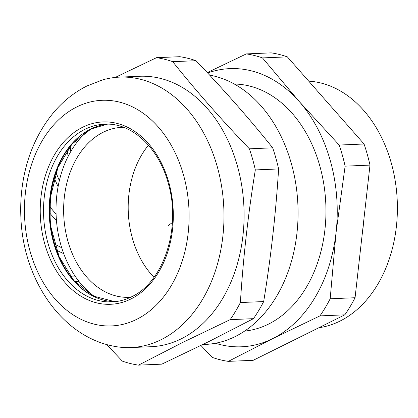 <?xml version="1.0" encoding="UTF-8"?>
<svg xmlns="http://www.w3.org/2000/svg" width="418" height="418" viewBox="0 0 418 418"><rect width="100%" height="100%" fill="white"/><g stroke="black" fill="none" stroke-linecap="round" stroke-linejoin="round"><path stroke-width="0.63" d="M153.996 277.286A85.068 61.984 87.6 0 1 148.458 145.213M95.152 296.989A95.508 69.592 87.6 0 1 56.127 215.239A95.508 69.592 87.6 0 1 88.167 130.505M123.524 127.291A85.068 61.984 -92.4 0 0 122.093 127.328A85.068 61.984 -92.4 0 0 63.625 210.207A85.068 61.984 -92.4 0 0 122.349 297.083A85.068 61.984 -92.4 0 0 129.219 297.318A85.068 61.984 -92.4 0 0 130.651 297.235M76.912 106.872A112.912 82.273 87.6 0 1 183.507 175.027A112.912 82.273 87.6 0 1 136.639 319.357A112.912 82.273 87.6 0 1 30.049 251.202A112.912 82.273 87.6 0 1 76.912 106.872M161.097 339.682A135.338 98.611 -92.4 0 0 221.728 187.133A135.338 98.611 -92.4 0 0 119.626 77.121A135.338 98.611 -92.4 0 0 102.53 79.911L86.965 85.972C74.007 92.498 62.7 101.564 53.055 113.179C36.758 133.217 26.564 157.105 22.478 184.845C20.905 195.681 20.377 206.623 20.9 217.668C23.079 278.519 60.782 336.145 113.701 346.203A135.338 98.611 87.6 0 0 130.97 347.557A135.338 98.611 87.6 0 0 161.097 339.682M130.97 347.557L151.081 346.71A135.338 98.611 87.6 0 0 181.203 338.841A135.338 98.611 -92.4 0 0 241.839 186.292A135.338 98.611 -92.4 0 0 139.737 76.275L119.626 77.121M230.161 319.645L182.65 342.462L138.53 365.133L161.813 364.156L209.324 341.339L253.444 318.668L230.161 319.645A154.67 112.698 -92.4 0 0 240.392 302.543C243.13 258.428 248.104 214.22 255.325 169.922A154.67 112.698 -92.4 0 0 249.389 148.813C221.582 119.861 196.016 90.816 172.691 61.676A154.67 112.698 -92.4 0 0 156.525 57.679L115.185 77.445M138.53 365.133A154.67 112.698 -92.4 0 1 122.364 361.131L106.668 344.51M156.525 57.679L179.808 56.702A154.67 112.698 87.6 0 1 195.974 60.704L172.691 61.676M253.444 318.668A154.67 112.698 87.6 0 0 263.68 301.566C270.895 257.263 275.87 213.055 278.607 168.945A154.67 112.698 87.6 0 0 272.677 147.836C249.347 118.696 223.782 89.656 195.974 60.704M202.845 344.542L205.06 344.448A135.338 98.611 -92.4 0 0 235.182 336.574A135.338 98.611 -92.4 0 0 297.193 194.804A135.338 98.611 -92.4 0 0 209.596 75.099M263.68 301.566L240.392 302.543M278.607 168.945L255.325 169.922M272.677 147.836L249.389 148.813M56.618 250.319L63.719 253.679M57.945 245.794L55.16 245.946M75.7 276.972L70.83 276.815M74.879 281.675L79.112 281.596M78.803 281.204L74.618 281.382M85.105 132.396L85.016 133.321M70.825 151.452L70.151 146.31M67.167 150.328L68.134 156.395M59.356 180.654L56.002 172.634M54.241 178.193L58.092 186.668M56.085 214.183L49.883 206.879M49.867 213.337L56.456 220.547M61.718 247.79L54.575 244.007M168.261 225.542L172.388 222.517M363.618 221.686A123.738 90.157 87.6 0 1 362.166 234.597M318.819 327.743A123.738 90.157 -92.4 0 0 391.258 162.968A123.738 90.157 87.6 0 0 308.719 81.144M244.655 331.072A123.738 90.157 -92.4 0 0 319.817 165.967A123.738 90.157 -92.4 0 0 234.289 84.028M207.636 73.004A139.204 101.428 87.6 0 1 299.246 101.548A139.204 101.428 87.6 0 1 330.325 160.747A139.204 101.428 87.6 0 1 336.062 232.533A139.204 101.428 87.6 0 1 272.546 338.69A139.204 101.428 87.6 0 1 215.458 343.251M319.953 315.883L344.824 314.838A154.67 112.698 -92.4 0 0 355.06 297.731L330.183 298.776A154.67 112.698 87.6 0 1 319.953 315.883L272.546 338.69L228.322 361.366A154.67 112.698 -92.4 0 1 212.156 357.364L200.938 345.477M344.824 314.838L253.193 360.321L228.322 361.366M355.06 297.731L369.987 165.11A154.67 112.698 -92.4 0 0 367.297 154.42A154.67 112.698 -92.4 0 0 364.057 144.006L287.354 56.869A154.67 112.698 -92.4 0 0 271.188 52.867L246.317 53.912A154.67 112.698 -92.4 0 1 262.483 57.914L299.246 101.548L339.181 145.046L364.057 144.006M369.987 165.11L345.116 166.155L336.062 232.533L330.183 298.776M345.116 166.155A154.67 112.698 -92.4 0 0 342.426 155.465A154.67 112.698 -92.4 0 0 339.181 145.046M287.354 56.869L262.483 57.914M207.26 72.601L246.317 53.912M84.844 129.366A88.935 64.8 87.6 0 1 104.636 124.188C131.623 122.406 159.169 147.773 168.501 184.197C181.386 228.562 163.302 282.443 131.471 296.837C125.212 299.931 118.754 301.618 112.092 301.906A88.935 64.8 -92.4 0 1 44.998 229.607A88.935 64.8 -92.4 0 1 84.844 129.366M130.912 298.98A91.255 66.493 -92.4 0 0 168.788 182.332A91.255 66.493 -92.4 0 0 82.639 127.244A91.255 66.493 -92.4 0 0 44.763 243.898A91.255 66.493 -92.4 0 0 130.912 298.98M82.618 133.922A89.614 65.297 -92.4 0 0 49.941 215.5A89.614 65.297 -92.4 0 0 89.337 294.053M90.534 129.125A88.935 64.8 -92.4 0 0 50.4 227.434A88.935 64.8 -92.4 0 0 114.919 301.702L93.183 296.022L73.751 280.4L59.074 256.574L51.027 227.418L50.625 196.486L57.919 167.54L71.964 144.116L90.952 129.021L107.489 124.156A88.935 64.8 -92.4 0 0 90.534 129.125"/></g></svg>
